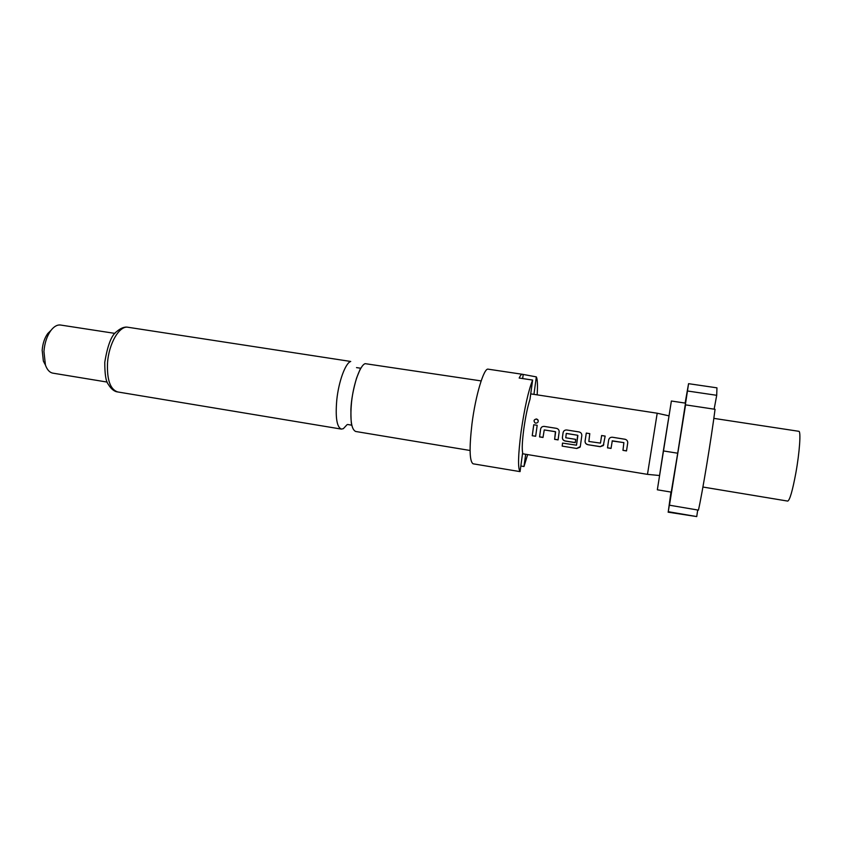 <?xml version="1.0" encoding="UTF-8"?>
<svg xmlns="http://www.w3.org/2000/svg" width="842" height="842" viewBox="0 0 842 842"><rect width="100%" height="100%" fill="white"/><g stroke="black" fill="none" stroke-linecap="round" stroke-linejoin="round"><path stroke-width="1.26" d="M538.227 420.453L536.522 419.021C533.933 419.526 533.418 420.811 534.986 422.873M535.775 423.158C538.059 422.873 538.733 421.705 537.775 419.642L536.501 418.958C533.796 419.558 533.344 420.895 535.144 422.968L535.775 423.158M470.078 450.481L355.703 431.483C351.356 429.567 349.967 419.821 351.535 402.234C353.482 383.668 360.155 365.123 365.175 363.66L481.14 380.91M702.923 487.034L787.733 501.095C789.796 500.201 792.501 490.854 795.837 473.046C799.616 452.249 801.079 430.936 798.826 431.304L713.837 418.369M677.705 453.217L671.232 492.117L657.339 489.791L671.379 401.013L685.504 403.139L677.705 453.217L663.349 450.923L668.295 420.2M659.549 475.519L647.477 474.362L657.202 413.222L530.734 393.877M532.628 380.068L519.167 378.037C520.409 375.406 521.461 374.153 522.335 374.28L488.181 369.175C483.971 367.512 475.53 395.351 471.962 423.936C469.152 448.344 469.541 461.637 473.141 463.816L520.061 471.625C517.767 468.373 518.104 455.112 521.072 431.83C524.555 407.886 528.408 390.625 532.628 380.068L529.976 399.371C527.629 406.697 525.576 416.527 523.829 428.841C522.24 440.955 521.84 448.912 522.65 452.733L520.061 471.625M520.83 466.005L523.987 466.531L527.66 454.585M128.058 327.275C119.448 325.317 108.723 343.557 107.513 363.134C106.892 379.974 110.313 389.583 117.775 391.962C114.312 391.614 111.123 389.036 108.229 384.247C105.913 381.489 104.755 374.164 104.776 362.27C107.566 345.346 111.491 335.148 116.554 331.685C120.838 327.991 124.669 326.528 128.058 327.275L350.735 361.471C345.515 362.891 338.684 381.352 336.789 399.876C335.284 417.411 336.8 427.157 341.347 429.094L343.325 428.694L347.02 424.726M114.965 333.4L60.54 325.033C57.256 324.612 54.056 326.422 50.93 330.443C46.952 335.99 44.626 342.989 43.942 351.461L45.426 365.039C47.152 369.827 49.636 372.532 52.888 373.153L107.229 382.089M50.973 330.38L47.752 333.537C44.573 337.968 42.721 343.547 42.174 350.283L43.374 361.102L45.457 365.102M608.661 439.977L607.492 447.86L611.029 448.428L612.281 440.819L623.869 442.639L622.964 450.354L626.511 450.933L627.711 443.008C627.827 441.05 626.922 439.787 625.006 439.25L612.471 437.251C610.418 437.124 609.155 438.029 608.661 439.977L607.524 447.765L611.039 448.333M600.472 443.113L588.842 441.471L589.779 433.641L586.274 433.083L585.064 441.103C585.001 443.018 585.948 444.229 587.916 444.713L600.209 446.692L603.304 445.586L605.156 436.093L601.63 435.524L600.472 443.113L601.63 435.524M580.348 446.186L581.801 435.682C581.906 433.725 581.012 432.483 579.117 431.946L566.824 429.999C564.814 429.873 563.561 430.778 563.077 432.704L562.403 437.461C562.34 439.377 563.287 440.577 565.245 441.05L575.212 442.66L575.665 439.356L565.761 437.766L566.277 433.472L577.654 435.261L576.496 445.197L562.519 443.092L562.182 446.113L576.77 448.481L579.991 447.228L580.348 446.186M555.615 431.978L554.615 439.345L558.078 439.903L559.151 432.072C559.256 430.115 558.362 428.873 556.478 428.357L544.311 426.42C542.311 426.294 541.069 427.189 540.596 429.115L539.554 436.914L542.995 437.472L544.237 429.925L555.415 431.714L554.657 439.25L558.088 439.798M535.659 436.282L537.185 425.284L533.754 424.736L532.228 435.735L535.659 436.282M523.987 466.531L525.682 454.259M533.933 394.361L536.343 376.89C537.48 379.184 537.754 385.173 537.164 394.856M522.335 374.28L536.343 376.89M522.661 378.563L523.156 374.922M685.125 403.086L688.567 383.678L682.925 420.737L685.556 404.865L715.058 409.307C711.269 438.871 702.249 493.486 698.439 510.136L669.464 505.2L672.442 486.097L668.264 511.694L696.734 516.578L697.702 510.01M685.556 404.865L669.464 505.2M668.264 511.694L670.969 492.075M668.127 512.178L696.734 516.578M659.633 474.972L663.349 450.923M714.142 409.17L716.71 395.308L716.952 387.836L688.567 383.678M716.71 395.308L687.619 391.014M532.228 435.735L535.67 436.188M532.27 435.64L533.786 424.747L537.185 425.284M544.311 426.42L544.332 426.42C542.343 426.305 541.111 427.189 540.627 429.083L539.596 436.819L543.006 437.366M556.404 428.336L544.332 426.42M544.237 429.925L555.446 431.683M576.77 448.481L562.182 446.113M576.802 448.333L580.264 446.586M579.317 431.988L566.824 429.999C564.835 429.873 563.593 430.767 563.109 432.672L562.403 437.461M562.435 437.387C562.382 439.292 563.33 440.482 565.277 440.955L565.245 441.05M565.277 440.955L575.233 442.566M566.403 433.43L577.654 435.261M577.875 435.493L576.528 445.144M562.224 445.976L562.54 443.103M605.156 436.093L601.641 435.535M600.209 446.692L603.798 444.692M587.916 444.713L600.241 446.597M585.064 441.103L585.095 441.029C585.032 442.934 585.979 444.134 587.948 444.608M585.095 441.029L586.295 433.093L589.779 433.641M612.471 437.251L612.481 437.251C610.439 437.124 609.166 438.019 608.671 439.945M625.396 439.345L612.481 437.251M622.964 450.354L626.532 450.828M622.985 450.26L623.89 442.608L612.123 440.998M347.641 424.484L351.514 425.157C352.293 424.505 350.882 428.346 350.903 409.307C351.251 400.139 353.156 389.709 356.598 378.005L360.576 368.217L356.513 367.607M117.775 391.962L341.347 429.094M43.374 361.102L45.426 365.039M647.477 474.362L522.514 453.743M47.752 333.537L50.93 330.443M668.99 415.853L657.202 413.222"/></g></svg>
